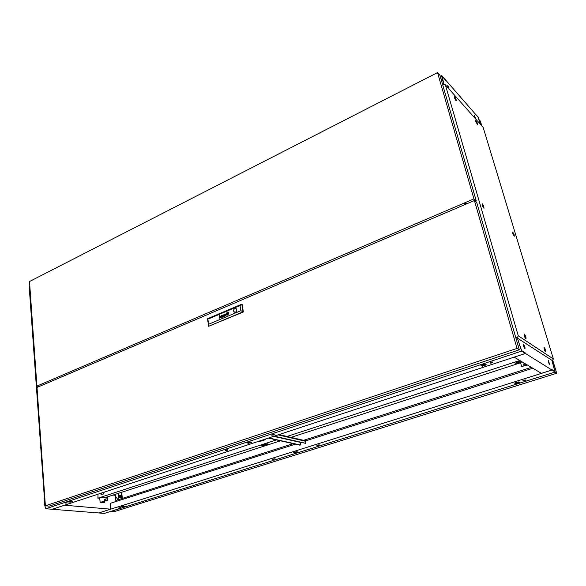 <?xml version="1.0" encoding="UTF-8"?>
<svg xmlns="http://www.w3.org/2000/svg" width="586" height="586" viewBox="0 0 586 586"><rect width="100%" height="100%" fill="white"/><g stroke="black" fill="none" stroke-linecap="round" stroke-linejoin="round"><path stroke-width="0.88" d="M115.098 494.547L115.171 495.302M114.79 494.65L114.856 495.265M52.308 509.271L98.668 512.955L110.666 509.175L64.592 505.227L52.308 509.234M44.441 498.737L29.652 293.037L30.304 292.714M110.666 509.175L110.688 508.597M115.933 501.521L115.31 495.317L113.362 495.111M44.866 498.466L44.148 498.708M43.342 383.332L43.445 384.687M475.642 118.687L474.513 115.662L475.642 118.687M448.971 88.625L447.77 85.424L448.971 88.625M548.43 360.705L549.653 364.36L548.43 360.705M523.694 344.736L523.525 344.7C523.32 345.85 523.759 347.146 524.822 348.597L524.99 348.633C525.188 347.491 524.756 346.187 523.694 344.736M464.947 204.58L464.705 203.738M552.144 361.328L551.983 360.361M466.661 203.847L466.493 203.276M516.215 339.133L517.555 338.679L517.292 337.77M443.822 84.245L442.657 84.706M480.703 124.635L478 116.819L474.697 113.354L477.993 117.105L480.505 124.415L477.978 117.09L445.734 80.143M442.02 76.187L443.976 84.238L442.005 76.165L445.763 80.121M523.401 345.374L523.943 346.348L523.401 345.33M517.555 338.679L521.613 350.582L525.232 352.845L525.415 353.468L514.215 357.16L541.42 373.341L551.939 370.022L525.415 353.468M552.261 361.291L554.803 371.348L551.763 369.444L551.939 370.022M524.477 348.223L523.943 346.348M549.133 363.855L548.218 361.372M448.73 88.31L447.785 86.193M475.334 118.255L474.572 116.497M548.628 362.185L548.225 361.416M29.813 285.8L29.3 288.078L29.644 292.934L30.296 292.612M442.005 76.165L445.843 80.538L441.69 75.491L440.211 76.246M441.69 75.491L442.218 78.707L441.09 79.278M29.952 287.748L29.3 288.078M442.218 78.707L443.756 84.018L442.62 84.589M317.026 445.624C318.484 445.616 319.275 445.389 319.407 444.942L319.304 444.906C317.846 444.913 317.048 445.14 316.916 445.587L317.026 445.624M318.813 444.877L317.407 445.133M272.812 459.519L275.105 458.889L272.812 459.519M274.475 458.823L273.215 459.036M522.741 380.951L522.785 380.973C524.411 380.959 525.371 380.644 525.649 380.036L525.598 380.014C523.972 380.028 523.012 380.336 522.741 380.951M523.137 380.446L525.085 379.962M118.291 508.099L120.306 507.615L118.291 508.099M532.842 368.235L305.636 440.877M295.395 444.151L110.175 503.367L110.622 508.736M531.341 367.349L303.607 440.328M293.212 443.661L115.83 500.503M553.982 367.466L554.817 371.356L551.814 369.473L551.983 370.052L98.748 512.962L104.359 513.409L555.125 372.015L552.129 361.313L553.982 367.466M296.912 451.806L294.414 452.319M515.065 382.9L518.669 382.072M122.613 506.377L124.379 506.062M296.399 451.696L293.476 452.619L295.029 452.941L297.944 452.026L296.399 451.696M515.592 383.662L519.401 382.46L518.302 381.882L514.486 383.083L515.592 383.662L515.431 383.09M123.785 506.011L121.47 506.736L123.258 506.897L125.565 506.172L123.785 506.011M551.983 370.052L555.125 372.015M123.207 506.429L123.258 506.897M294.934 452.429L295.029 452.941M225.749 449.982L225.266 450.451L227.397 450.297L227.881 449.821L225.749 449.982M227.361 449.733L225.705 449.997M272.138 434.636L271.596 435.164L273.713 434.995L274.263 434.468L272.138 434.636M273.779 434.38L271.977 434.695M65.28 503.059L67.427 502.927L65.28 503.059M65.727 502.942L66.621 502.839M490.863 362.287L489.947 363.144L492.013 362.917L492.936 362.053L490.863 362.287M490.16 362.588L492.548 362.002M525.364 353.439L525.181 352.816L521.599 350.575L517.599 338.84L521.621 351.102L525.364 353.439L52.22 509.263L45.825 508.751L44.565 504.693L44.155 498.833L44.873 498.591M519.577 345.667L518.236 346.114M45.29 504.451L44.565 504.693M517.599 338.84L516.266 339.294M521.621 351.102L45.825 508.751M248.772 443.287L251.826 442.276L250.024 441.895L246.962 442.913L248.772 443.287L247.951 442.584M70.847 501.169L68.467 501.96L70.51 502.143L72.891 501.36L70.847 501.169M485.062 364.148L480.974 365.496L482.285 366.191L486.365 364.844L485.062 364.148M250.757 442.049L248.684 442.738M69.646 501.572L71.675 501.25M481.589 365.29L482.124 365.576L485.589 364.426M482.124 365.576L482.285 366.191M70.474 501.645L70.51 502.143M482.996 205.481L483.64 206.712L482.996 205.481M483.772 206.712L483.597 207.627L482.388 205.312L482.329 204.192L483.011 204.88M513.424 233.77L514.003 234.898L513.424 233.77M514.09 234.913L513.966 235.74L512.882 233.631L512.801 232.547L513.387 233.191M483.692 206.125L482.989 204.939L483.692 206.125M455.263 98.133L455.93 99.378L455.263 98.133M456.018 99.415L455.923 100.257L454.677 97.913L454.626 97.042L455.241 97.664M525.107 336.049L525.701 337.221L525.774 336.496L525.005 335.382L525.107 336.049M525.862 337.214L525.613 338.166L524.492 335.954L524.426 334.518L525.137 335.287M476.535 121.983L477.151 123.155L476.535 121.983M477.209 123.177L477.143 123.983L475.993 121.793L475.927 120.928L476.491 121.529M455.959 98.909L455.263 97.723L455.959 98.909M525.752 336.481L525.093 335.339L525.752 336.481M477.158 122.686L476.521 121.573L477.158 122.686M544.914 349.366L545.537 350.45L544.914 349.366M545.588 350.494L545.39 351.373L544.35 349.293L544.248 347.901L544.892 348.626M483.648 205.957L484.014 208.155C483.472 208.074 482.871 207.07 482.197 205.137L482.161 203.694L483.465 205.503M514.098 234.561L514.318 236.224L512.721 233.484L512.64 232.085L513.644 233.44M456.003 99.019L456.296 100.733C455.769 100.602 455.161 99.591 454.487 97.701L454.45 96.573L455.512 97.913M524.316 335.837L524.265 333.983L525.928 336.921L526.052 338.752C525.539 338.708 524.961 337.734 524.316 335.837M477.238 122.928L477.48 124.437L475.817 121.602L475.759 120.489L476.689 121.676M545.544 349.893L545.778 351.915C545.324 351.864 544.797 350.955 544.189 349.183L544.094 347.403L545.258 349.117M515.878 337.954L516.925 337.595L517.387 338.122M552.107 360.778L553.374 358.969L483.164 127.411L445.367 84.831L443.895 84.201L442.752 85.029M517.006 337.873L552.569 360.749M517.379 337.741L518.258 335.771L553.374 358.969M518.258 335.771L445.367 84.831M515.922 338.1L516.969 337.741M119.434 495.771L119.258 497.155M119.229 497.133L119.09 495.763L119.229 497.133M552.774 360.295L556.7 373.253L114.211 511.629L110.959 511.366L554.876 372.088M479.077 119.639L480.352 121.09L481.809 125.88M121.712 492.401L122.335 498.422M120.284 495.258L121.207 495.639L121.339 496.957L120.555 497.895L118.687 497.411L118.555 496.093L119.339 495.163L120.284 495.258M118.335 493.493L118.599 496.042M118.738 497.433L118.943 499.404L122.262 498.444M121.412 492.496L122.02 498.422M118.123 499.47L118.841 499.543M115.625 494.379L115.874 496.833L117.683 499.279L118.943 499.404M556.7 373.253L554.883 372.117M119.339 495.163L121.207 495.639M120.262 495.544L120.401 496.862L121.339 496.957M120.401 496.862L119.61 497.8M300.669 442.445L273.581 436.358M300.684 442.445L300.442 444.994L299.812 445.14L300.442 444.994M304.859 440.562L306.676 440.54M274.255 436.138L305.724 443.309L305.841 441.339L278.086 434.878M305.665 440.306L305.76 440.826M268.329 438.086L299.812 445.14M304.764 440.591L305.841 441.339M273.787 436.292L305.548 443.316M268.791 437.94L300.266 444.994M516.684 362.287L519.533 361.372M266.286 443.924L263.239 444.899M521.481 362.089L519.716 362.661L520.148 362.917L291 437.383M103.89 497.426L97.891 498.181L276.431 439.903M287.008 436.453L519.782 360.471M280.467 440.804L106.967 497.016M521.115 361.262L516.295 362.412L515.336 363.254L517.357 363.027L521.247 361.342M262.154 445.257L268.029 443.851L263.693 445.58L261.627 445.734L262.154 445.257M101.136 493.156L101.598 494.606M259.21 441.734L259.115 441.126M97.891 498.181L98.052 494.166M100.602 493.331L101.188 494.591L103.282 494.057L104.015 492.203M265.451 439.039L265.553 439.654L258.807 441.866L258.704 441.258M524.302 364.917L524.03 364.17L524.587 363.327M525.642 363.957L525.642 364.001C525.085 365.144 524.426 365.232 523.664 364.28L524.192 363.093M527.422 365.019L521.628 366.528L520.5 362.617L522.016 361.804M521.628 366.528L527.034 364.785M105.231 500.319L105.392 499.045M105.546 499.462L104.784 500.415L104.411 499.836L105.172 498.884L105.546 499.462M103.825 493.61L104.088 492.672M103.224 497.309L103.275 497.778L107.45 497.06L107.758 500.239L101.488 502.268L104.088 502.795L100.133 502.429L99.737 498.254M104.652 501.242L104.777 502.576M106.791 496.994L107.099 500.18L100.133 502.429M107.099 500.18L107.758 500.239M225.368 315.979L225.302 314.894L224.834 315.583L225.368 315.979M221.779 317.319L221.64 316.44L221.171 317.092L221.537 317.341M222.292 317.238L222.109 315.751L221.574 315.627L221.105 316.462L221.845 315.773L221.896 317.407L222.292 317.238M227.383 314.477L226.907 313.459L227.324 312.873L226.76 313.598L227.383 314.477M227.566 314.792L226.614 313.766L227.265 312.47L226.452 313.818L227.566 314.792M227.602 314.579L227.207 314.631M227.661 314.96L226.321 314.074L227.2 312.082L226.408 314.77L227.69 315.129L227.024 314.968M234.898 308.507C233.631 309.335 233.287 310.404 233.865 311.723L235.499 312.162C236.759 311.342 237.11 310.272 236.539 308.954L234.898 308.507M235.982 308.485L234.927 308.522C233.668 309.349 233.323 310.419 233.902 311.737L234.459 312.199M45.386 505.806L517.042 348.406L474.411 200.537L37.006 387.434L45.386 505.806L49.209 506.121L519.306 349.813L517.042 348.406M519.306 349.813L476.777 202.712L474.411 200.537M240.011 305.548L242.106 304.317L243.388 311.986L208.638 326.277L207.503 318.733L241.784 304.178L243.065 311.847L208.638 326.277L208.631 324.248L240.868 310.697L240.011 305.548L207.869 319.172L208.631 324.248M225.771 315.627L225.427 314.023L224.768 314.916L225.559 314.264L225.771 315.627M223.163 316.587L222.358 315.334L223.098 316.901L223.464 315.158L224.262 316.411L224.46 314.448L224.138 316.169L223.339 314.924L223.163 316.587L223.53 314.858M219.743 318.315L220.138 316.403L220.878 317.839L220.592 316.323L219.677 316.674L219.325 315.656L219.743 318.315L219.325 315.656M220.329 316.411L220.71 317.905M227.771 313.078L227.097 313.349L227.221 314.103L227.888 313.825L227.771 313.063L227.097 313.349L227.236 314.096M227.331 312.221L228.657 313.034L227.786 315.085L228.591 312.411L227.302 312.038M227.39 312.602L228.364 313.356L227.727 314.704L228.423 313.898L228.313 312.748L227.5 312.353M227.449 312.99L228.071 313.678L227.661 314.301L228.232 313.569L227.793 312.734L227.449 312.99M227.749 312.858L228.093 313.715L227.676 314.286M243.388 311.986L240.868 310.697M207.869 319.172L207.503 318.733M227.2 312.096L226.423 314.777L226.885 315.143M227.265 312.485L226.467 313.825L227.126 314.792M227.331 312.887L226.775 313.605L227.273 314.477M227.888 312.382L227.515 312.36M227.786 312.543L228.401 313.517L227.742 314.697M228.13 312.038L227.317 312.045M228.005 312.221L228.708 313.495L227.8 315.085M220.461 316.213L219.677 316.674M222.035 316.381L221.911 317.4M221.86 315.781L221.772 316.528M221.955 315.583L221.12 316.462M221.647 316.455L221.369 317.531M224.152 316.176L224.453 314.462M223.464 315.158L224.079 316.491M222.57 315.261L223.105 316.894M225.698 314.829L225.581 315.854M225.507 314.228L225.442 314.982M225.632 314.037L224.775 314.916M225.31 314.909L225.075 316.008M476.301 201.064L473.935 198.881L437.53 72.591L439.947 75.33L476.301 201.064L475.407 201.445M437.53 72.591L29.505 281.522L36.911 386.086L473.935 198.881M45.129 383.969L43.335 384.541M467.306 203.569L466.727 203.335C465.306 203.261 464.508 203.628 464.339 204.441L464.559 204.741M39.042 386.57L36.911 386.086M464.339 204.104L464.757 204.66M118.152 499.763L118.108 499.323M465.54 203.364L465.782 204.221M517.357 363.027L517.108 362.163M520.163 362.119L519.921 361.291M267.399 443.77L267.494 444.342M263.561 444.811L263.693 445.58M43.1 384.094L43.13 384.46M118.189 499.331L118.233 499.733M43.291 384.006L43.349 384.731M465.745 204.236L465.504 203.379M483.64 206.712L483.597 207.627M514.003 234.898L513.966 235.74M482.241 204.368L482.915 204.968M455.93 99.378L455.923 100.257M525.701 337.221L525.613 338.166M477.151 123.155L477.143 123.983M524.997 335.368L524.309 334.709M545.463 350.479L545.39 351.373M544.812 348.707L544.152 348.055M476.469 121.588L475.861 121.046M455.197 97.745L454.56 97.181M513.343 233.265L512.728 232.679M305.277 443.456L305.724 443.309M278.995 434.578L305.562 440.782M523.635 363.935L524.03 364.17"/></g></svg>
